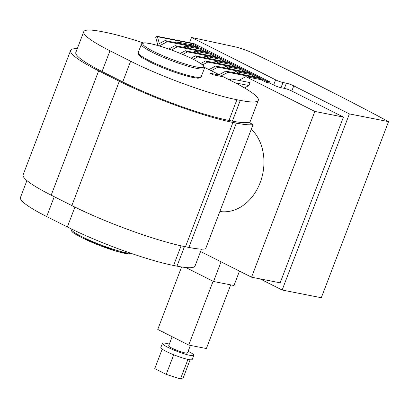 <?xml version="1.0" encoding="UTF-8"?>
<svg xmlns="http://www.w3.org/2000/svg" width="409" height="409" viewBox="0 0 409 409"><rect width="100%" height="100%" fill="white"/><g stroke="black" fill="none" stroke-linecap="round" stroke-linejoin="round"><path stroke-width="0.61" d="M282.982 82.516A5.593 0.741 -159.1 0 1 275.605 79.842L191.535 37.464L234.648 46.728A16.784 2.224 -159.1 0 1 255.068 54.065A929.156 123.262 -159.1 0 1 388.55 121.626L321.3 297.742L282.144 290.022L349.398 113.907L293.764 85.864A5.593 0.741 20.9 0 0 286.387 83.191L282.982 82.516L281.003 87.7L284.408 88.37A5.593 0.741 -159.1 0 1 291.786 91.043L343.442 117.081L314.848 111.442L245.86 76.667L238.871 80.399M260.022 278.866L282.144 290.022M189.536 42.694L191.535 37.464M388.55 121.626L349.398 113.907M229.224 79.775L230.978 78.84L230.395 80.363M235.241 82.833L248.923 85.532L250.042 82.603L230.978 78.84M248.923 85.532L244.475 87.904M219.112 74.678L225.737 71.14L227.987 72.27L220.523 76.258M255.758 77.061L250.727 74.525L251.913 73.886L259.781 77.853L225.737 71.14M227.987 72.27L262.031 78.988L260.84 79.622L245.86 76.667M208.984 69.581L215.62 66.038L217.869 67.173L211.243 70.711M245.64 71.958L240.61 69.423L241.801 68.789L249.669 72.756L215.62 66.038M250.727 74.525L235.742 71.57L233.631 72.695M251.913 73.886L217.869 67.173M200.712 63.502L205.507 60.941L207.752 62.076L202.547 64.852M235.528 66.861L230.497 64.325L231.683 63.692L239.551 67.654L205.507 60.941M240.61 69.423L225.63 66.468L223.518 67.597M241.801 68.789L207.752 62.076M191.029 58.17L195.39 55.844L197.639 56.974L193.299 59.29M225.41 61.764L220.379 59.228L221.571 58.589L229.439 62.557L195.39 55.844M230.497 64.325L215.512 61.37L213.401 62.5M231.683 63.692L197.639 56.974M180.272 53.415L185.277 50.742L187.521 51.877L182.731 54.438M215.298 56.662L210.267 54.126L211.453 53.492L219.321 57.459L185.277 50.742M220.379 59.228L205.4 56.273L203.288 57.398M221.571 58.589L187.521 51.877M168.789 49.044L175.159 45.644L177.409 46.779L171.407 49.98M205.18 51.565L200.149 49.029L201.34 48.395L209.209 52.357L175.159 45.644M210.267 54.126L195.282 51.171L193.171 52.301M211.453 53.492L177.409 46.779M195.067 46.468L191.872 44.857L191.473 43.42L157.429 36.703L159.341 43.589L165.047 40.547L167.291 41.677L159.29 45.951M191.473 43.42L199.091 47.26L165.047 40.547M191.872 44.857L176.892 41.902L177.179 42.94M156.442 45.138L157.654 44.489L155.742 37.602L156.304 36.14L157.429 36.703M200.149 49.029L185.17 46.074L183.058 47.204M201.34 48.395L167.291 41.677M200.579 251.504L251.55 277.2L280.15 282.839L343.442 117.081M156.304 36.14L193.754 43.523L270.047 81.984L269.654 83.022L273.626 85.021A5.593 0.741 20.9 0 0 281.003 87.7M269.654 83.022L266.249 82.347L260.84 79.622M180.083 43.512L176.892 41.902M190.2 48.61L185.17 46.074M200.318 53.712L195.282 51.171M210.43 58.809L205.4 56.273M220.548 63.906L215.512 61.37M230.661 69.009L225.63 66.468M240.778 74.106L235.742 71.57M251.55 277.2L314.848 111.442M262.031 78.988L266.642 81.314L266.249 82.347M270.047 81.984L266.642 81.314M162.204 349.107L154.755 368.606L166.228 374.388L180.476 378.959L183.252 377.742L190.113 359.767M173.713 354.782L166.228 374.388M187.946 359.399L180.476 378.959M169.331 344.092A16.784 2.224 20.9 0 0 166.182 343.34A16.784 2.224 20.9 0 0 162.424 343.361A16.784 2.224 20.9 0 0 177.307 351.428A16.784 2.224 20.9 0 0 193.779 355.334A16.784 2.224 20.9 0 0 188.145 351.275M172.153 336.699L168.697 345.753A10.072 1.334 20.9 0 0 177.629 350.595A10.072 1.334 20.9 0 0 187.511 352.941L190.395 345.385M162.424 343.361L160.844 347.507A16.784 2.224 20.9 0 0 175.727 355.569A16.784 2.224 20.9 0 0 192.199 359.48L193.779 355.334M181.596 266.97L157.746 329.439L188.738 345.063L206.371 348.54L230.686 284.874M213.099 281.269L188.738 345.063M185.824 267.522L213.549 281.494L221.059 261.826M213.549 281.494L233.979 285.523L239.48 271.116M204.485 67.403A80.553 10.685 -159.1 0 1 211.433 70.803L220.175 75.21L209.96 73.196L213.14 74.801L223.355 76.815L232.097 81.222A80.553 10.685 -159.1 0 1 258.324 100.287A80.553 10.685 -159.1 0 1 240.287 100.394L236.883 99.724A80.553 10.685 -159.1 0 1 130.635 61.212L109.975 50.793A80.553 10.685 -159.1 0 1 83.748 31.728A80.553 10.685 -159.1 0 1 101.78 31.621L105.185 32.291A80.553 10.685 -159.1 0 1 143.452 42.986M220.175 75.21L219.827 76.12M70.609 50.45L23.134 174.766A86.151 11.426 20.9 0 0 51.186 195.159L71.846 205.574A86.151 11.426 20.9 0 0 185.476 246.765L188.876 247.435A86.151 11.426 20.9 0 0 205.594 248.861L253.069 124.546A86.151 11.426 -159.1 0 1 236.351 123.119L232.946 122.444A86.151 11.426 -159.1 0 1 119.321 81.258L98.656 70.844A86.151 11.426 -159.1 0 1 70.609 50.45A86.151 11.426 -159.1 0 1 77.281 48.661M83.748 31.728L75.834 52.449A80.553 10.685 20.9 0 0 102.061 71.514L122.726 81.928A80.553 10.685 20.9 0 0 228.974 120.445L232.378 121.115A80.553 10.685 20.9 0 0 248.616 122.301L253.069 124.546M26.917 180.548L20.45 197.481A80.553 10.685 20.9 0 0 46.677 216.55L67.342 226.964A80.553 10.685 20.9 0 0 173.59 265.477L176.995 266.152A80.553 10.685 20.9 0 0 195.027 266.044L201.494 249.107M219.868 211.489A45.869 35.977 -78.8 0 0 260.15 182.7A45.869 35.977 -78.8 0 0 251.305 129.152M275.605 79.842L273.626 85.021M291.786 91.043L293.764 85.864M286.387 83.191L284.408 88.37M188.876 247.435L236.351 123.119M185.476 246.765L232.946 122.444M71.846 205.574L119.321 81.258M51.186 195.159L98.656 70.844M54.254 196.709L46.677 216.55M109.975 50.793L102.061 71.514M67.342 226.964L74.924 207.107M122.726 81.928L130.635 61.212M173.59 265.477L181.09 245.84M228.974 120.445L236.883 99.724M176.995 266.152L184.474 246.561M232.378 121.115L240.287 100.394M82.229 237.874A32.613 4.325 20.9 0 0 112.787 250.124A32.613 4.325 20.9 0 0 132.265 253.749M70.951 228.759A33.732 4.473 20.9 0 0 81.948 236.704A33.732 4.473 20.9 0 0 131.499 253.488M149.484 61.759A32.613 4.325 20.9 0 0 181.264 74.392A32.613 4.325 20.9 0 0 199.786 77.337M149.198 60.588A33.732 4.473 20.9 0 0 182.184 73.692A33.732 4.473 20.9 0 0 201.238 76.672C199.735 78.073 198.201 78.518 196.642 78.007C193.437 77.715 188.897 76.693 183.028 74.944C170.982 71.248 159.766 66.841 149.377 61.718C142.644 57.669 138.375 56.8 138.216 52.603A33.732 4.473 20.9 0 0 149.198 60.588M152.363 52.301A33.732 4.473 20.9 0 0 185.349 65.404A33.732 4.473 20.9 0 0 204.403 68.38C204.219 66.335 203.375 64.98 201.867 64.32C195.599 59.995 185.691 55.307 172.143 50.251C163.764 47.178 156.647 45.01 150.798 43.748C144.868 42.429 141.729 42.618 141.381 44.315A33.732 4.473 20.9 0 0 152.363 52.301M153.436 51.396A32.613 4.325 20.9 0 0 203.273 67.383A32.613 4.325 20.9 0 0 163.15 47.158A32.613 4.325 20.9 0 0 153.436 51.396M249.705 122.853L258.324 100.287M132.741 253.912L129.387 254.122L115.773 251.06L82.122 237.833C75.394 233.784 71.125 232.915 70.962 228.718M201.238 76.672L204.403 68.38M138.216 52.603L141.381 44.315"/></g></svg>
